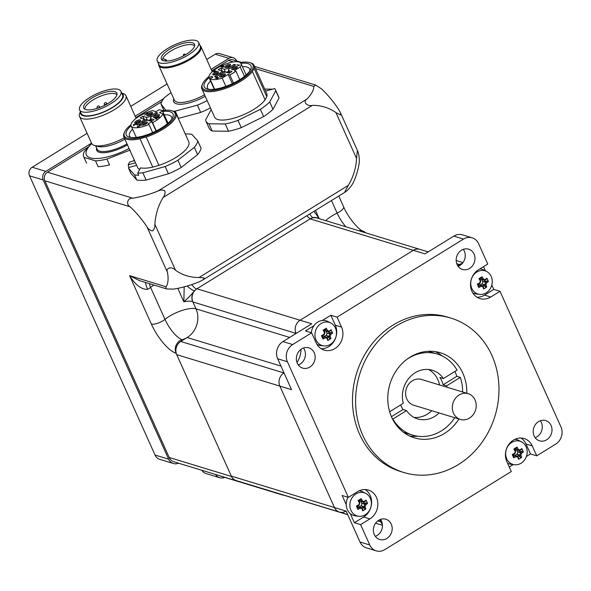 <?xml version="1.0" encoding="UTF-8"?>
<svg xmlns="http://www.w3.org/2000/svg" width="591" height="591" viewBox="0 0 591 591"><rect width="100%" height="100%" fill="white"/><g stroke="black" fill="none" stroke-linecap="round" stroke-linejoin="round"><path stroke-width="0.89" d="M454.745 417.719A42.367 37.167 -73 0 1 412.599 435.102A42.367 37.167 -73 0 1 392.86 419.034L406.534 410.59A25.42 22.295 107 0 0 417.542 418.886A25.42 22.295 107 0 0 439.135 412.954M446.981 387.223A25.42 22.295 107 0 0 446.648 385.827L460.323 377.383A42.367 37.167 -73 0 1 462.59 391.981M406.608 359.542A42.367 37.167 -73 0 1 437.318 354.046A42.367 37.167 -73 0 1 457.057 370.114L443.383 378.55A25.42 22.295 107 0 0 432.376 370.254A25.42 22.295 107 0 0 409.423 377.627A25.42 22.295 107 0 0 403.269 403.321L389.654 411.72M437.318 354.046L429.923 351.793A42.367 37.167 107 0 0 428.113 351.298M454.848 371.48A42.367 37.167 -73 0 1 456.821 376.312L460.323 377.383M392.86 419.034L392.483 418.916M403.431 432.25A42.367 37.167 107 0 0 405.204 432.841L412.599 435.102M456.821 376.312L443.147 384.756A25.42 22.295 107 0 0 439.881 377.486L443.383 378.55M446.648 385.827L443.147 384.756M400.646 404.938A25.42 22.295 107 0 0 403.032 409.519L406.534 410.59M403.032 409.519L391.441 416.677M428.564 369.493A25.42 22.295 -73 0 1 437.901 379.762A25.42 22.295 -73 0 1 439.586 384.97M431.74 410.701A25.42 22.295 -73 0 1 413.959 417.394M417.785 436.232A44.488 39.021 -73 0 1 409.563 435.988M435.294 351.608A44.488 39.021 -73 0 1 442.253 355.996M458.948 418.997A44.488 39.021 -73 0 1 414.321 437.835A44.488 39.021 -73 0 1 389.971 383.906A44.488 39.021 -73 0 1 440.265 352.731A44.488 39.021 -73 0 1 462.893 373.305A44.488 39.021 -73 0 1 466.794 393.266M491.882 355.413A80.716 70.794 -73 0 1 480.808 443.959A80.716 70.794 -73 0 1 403.756 472.49A80.716 70.794 -73 0 1 359.572 374.635A80.716 70.794 -73 0 1 450.837 318.076A80.716 70.794 -73 0 1 491.882 355.413M346.223 504.581L342.123 495.465L348.35 497.363L357.607 491.646A15.891 13.94 -73 0 1 368.37 490.079A15.891 13.94 -73 0 1 377.826 503.229A15.891 13.94 -73 0 1 369.863 518.913L360.606 524.631L354.378 522.732L363.635 517.014A15.891 13.94 107 0 0 371.599 503.185A15.891 13.94 107 0 0 365.127 489.555M354.378 522.732L350.278 513.609M321.201 348.742A15.891 13.94 107 0 0 334.159 341.066A15.891 13.94 107 0 0 335.304 325.168L330.842 315.239L337.069 317.138L341.532 327.067A15.891 13.94 -73 0 1 339.352 344.494A15.891 13.94 -73 0 1 324.186 350.116A15.891 13.94 -73 0 1 316.104 342.765L311.642 332.836L305.414 330.938L313.917 325.685M322.339 320.485L330.842 315.239M477.003 297.214A15.891 13.94 107 0 0 484.524 295.123L493.781 289.405L500.008 291.311L490.752 297.022A15.891 13.94 -73 0 1 479.988 298.588A15.891 13.94 -73 0 1 470.532 285.438A15.891 13.94 -73 0 1 478.496 269.755L487.752 264.037L478.607 243.691A12.714 11.148 -73 0 0 472.143 237.811A12.714 11.148 -73 0 0 463.536 239.06L337.069 317.138M483.549 266.637L485.462 270.892M491.815 285.039L493.781 289.405M500.008 291.311L560.962 426.931A12.714 11.148 -73 0 1 555.695 444.122L536.717 455.838L532.255 445.902A15.891 13.94 -73 0 0 524.18 438.559A15.891 13.94 -73 0 0 509.006 444.173A15.891 13.94 -73 0 0 506.827 461.601L511.289 471.529L384.822 549.608A12.714 11.148 -73 0 1 376.216 550.856A12.714 11.148 -73 0 1 369.752 544.976L360.606 524.631M348.35 497.363L287.396 361.736A12.714 11.148 -73 0 1 292.663 344.546L311.642 332.836M551.078 425.468A10.594 9.293 -73 0 1 549.623 437.089A10.594 9.293 -73 0 1 539.517 440.827A10.594 9.293 -73 0 1 533.717 427.987A10.594 9.293 -73 0 1 545.692 420.57A10.594 9.293 -73 0 1 551.078 425.468M474.048 254.078A10.594 9.293 -73 0 1 472.601 265.691A10.594 9.293 -73 0 1 462.487 269.437A10.594 9.293 -73 0 1 456.688 256.597A10.594 9.293 -73 0 1 468.663 249.173A10.594 9.293 -73 0 1 474.048 254.078M391.257 524.128A10.594 9.293 -73 0 1 389.809 535.749A10.594 9.293 -73 0 1 379.695 539.494A10.594 9.293 -73 0 1 373.896 526.655A10.594 9.293 -73 0 1 385.871 519.23A10.594 9.293 -73 0 1 391.257 524.128M314.235 352.738A10.594 9.293 -73 0 1 312.779 364.359A10.594 9.293 -73 0 1 302.666 368.104A10.594 9.293 -73 0 1 296.874 355.257A10.594 9.293 -73 0 1 308.849 347.84A10.594 9.293 -73 0 1 314.235 352.738M403.756 472.49L400.639 471.537A80.716 70.794 -73 0 1 356.462 373.689A80.716 70.794 -73 0 1 447.719 317.131L450.837 318.076M381.904 522.112L380.678 521.742A9.744 8.547 107 0 0 382.377 524.261A9.744 8.547 -73 0 1 380.678 521.742L379.762 519.703L380.678 521.742L377.834 520.87M536.717 455.838L530.489 453.94L526.418 456.451M513.232 464.592L509.272 467.038M369.752 544.976L360.022 542.013L346.134 511.104L334.454 507.543A9.744 8.547 107 0 0 339.411 512.057A9.744 8.547 -73 0 1 334.454 507.543L279.875 386.108A9.744 8.547 -73 0 1 283.916 372.936A9.744 8.547 107 0 0 279.875 386.108L334.454 507.543L231.303 476.095A9.744 8.547 107 0 0 236.26 480.601L347.693 514.576M284.049 372.973L180.765 341.487A9.744 8.547 107 0 0 176.731 354.659L231.303 476.095M296.992 362.49A21.187 18.58 107 0 0 301.004 349.333A21.187 18.58 -73 0 1 296.992 362.49M296.069 333.472L296.039 333.405A9.744 8.547 -73 0 1 300.073 320.233A9.744 8.547 107 0 0 296.039 333.405L296.069 333.472M292.663 344.546L282.934 341.583L311.752 323.787L300.073 320.233L413.308 250.325A9.744 8.547 -73 0 1 419.913 249.365A9.744 8.547 107 0 0 413.308 250.325L300.073 320.233L196.929 288.777A9.744 8.547 107 0 0 192.888 301.957L296.128 333.435M457.693 265.655L459.532 264.517A9.744 8.547 -73 0 1 462.325 263.394A9.744 8.547 107 0 0 459.532 264.517L457.693 265.655M176.731 354.659L291.555 389.668L277.667 358.767L287.396 361.736M428.209 251.899L316.761 217.916A9.744 8.547 107 0 0 310.164 218.877L424.988 253.886L453.807 236.097L463.536 239.06M540.322 420.74A10.594 9.293 -73 0 1 541.349 422.499A10.594 9.293 -73 0 1 535.15 437.695M360.022 542.013A12.714 11.148 107 0 0 366.486 547.894L376.216 550.856M380.501 519.4A10.594 9.293 -73 0 1 381.527 521.159A10.594 9.293 -73 0 1 375.337 536.355M282.934 341.583A12.714 11.148 107 0 0 277.667 358.767M303.478 348.01A10.594 9.293 -73 0 1 304.505 349.769A10.594 9.293 -73 0 1 300.11 364.093A10.594 9.293 -73 0 1 298.307 364.965M472.143 237.811L462.413 234.841A12.714 11.148 107 0 0 453.807 236.097M463.292 249.343A10.594 9.293 -73 0 1 464.319 251.109A10.594 9.293 -73 0 1 458.128 266.305M530.489 453.94L526.027 444.004A15.891 13.94 107 0 0 520.937 438.027M468.198 393.687L421.486 379.452A13.453 11.798 107 0 0 406.276 388.878A13.453 11.798 107 0 0 413.641 405.182L460.352 419.425A13.453 11.798 107 0 0 473.192 414.668A13.453 11.798 107 0 0 475.038 399.915A13.453 11.798 107 0 0 468.198 393.687A13.453 11.798 107 0 0 452.987 403.114A13.453 11.798 107 0 0 460.352 419.425M346.008 511.097A9.744 8.547 -73 0 1 339.411 512.057M281.368 494.357A9.744 8.547 107 0 0 282.483 494.8L347.744 514.695M180.765 341.487L187.207 337.505A21.187 18.58 107 0 0 195.99 308.864L192.888 301.957M310.164 218.877L196.929 288.777M519.725 455.203A19.88 6.76 58.3 0 1 520.464 457.36L521.654 457.39A20.692 7.04 -121.7 0 0 520.907 455.181L517.376 454.486L517.243 453.94L518.152 451.952L520.501 452.662A19.71 9.463 107.1 0 1 519.733 455.196M520.907 455.181A20.449 9.818 -72.9 0 0 521.469 453.349L520.501 452.676A19.88 6.737 155.8 0 0 522.326 451.295L523.331 451.938A20.249 14.841 -137 0 0 521.809 448.562L521.484 449.411A19.88 6.737 -24.2 0 1 519.659 450.785L519.954 449.973L518.344 449.478L517.443 450.106L519.652 450.785M521.469 453.349A20.692 7.011 -24.2 0 0 523.331 451.938M522.326 451.295L518.152 451.952M521.809 448.562A20.692 7.011 155.8 0 1 519.954 449.973M517.443 450.106L517.435 450.106A19.88 6.76 58.3 0 0 516.157 447.779L517.029 447.092A20.249 2.933 145.3 0 0 513.882 449.034L514.406 448.865A19.88 6.76 -121.7 0 1 515.677 451.184L515.197 451.421A20.449 9.818 107.1 0 1 514.635 453.253L514.909 453.711A19.71 9.463 -72.9 0 0 515.677 451.199M518.344 449.478A20.692 7.04 -121.7 0 0 517.029 447.092M517.738 452.329L516.63 449.862L519.659 450.785M517.435 450.106L514.857 449.655M516.63 449.862L515.219 449.426M516.157 447.779L515.086 449.389M513.882 449.034A20.692 7.04 58.3 0 1 515.197 451.421M514.901 453.718L514.909 453.711A19.88 6.737 -24.2 0 1 512.545 454.93L512.205 454.486A20.249 2.911 68.8 0 0 513.727 457.862L513.394 456.806A19.88 6.737 155.8 0 0 515.744 455.602L516.157 456.629L517.76 457.124L517.967 456.282L513.402 454.885L513.394 456.806M514.635 453.253A20.692 7.011 155.8 0 1 512.205 454.486M513.727 457.862A20.692 7.011 -24.2 0 0 516.157 456.629M517.975 456.282L517.967 456.282A19.88 6.76 -121.7 0 1 518.713 458.446L518.506 459.333A20.249 14.819 -8.8 0 0 521.654 457.39M517.76 457.124A20.692 7.04 58.3 0 1 518.506 459.333M506.731 458.793A12.115 10.631 -73 0 1 508.991 444.757A12.115 10.631 -73 0 1 521.543 441.861A12.115 10.631 -73 0 1 527.098 450.357A12.115 10.631 -73 0 1 514.562 464.74A12.115 10.631 -73 0 1 506.731 458.793M517.376 454.486L520.464 457.36M514.946 455.358L517.243 453.94M513.357 454.531L513.535 454.922M514.931 439.298A12.714 11.148 -73 0 1 518.676 440.376L521.543 441.861M514.562 464.74L511.363 464.378A12.714 11.148 -73 0 1 507.499 463.085M359.143 506.879L361.441 505.46L361.574 506.014L363.916 506.723A19.88 6.76 58.3 0 1 364.662 508.888L365.851 508.917A20.692 7.04 -121.7 0 0 365.105 506.701L363.916 506.723A19.71 9.463 107.1 0 0 364.699 504.204L362.349 503.473L361.936 503.857L360.82 501.39L359.284 500.909L363.849 502.306A19.88 6.737 -24.2 0 0 365.674 500.939L366.006 500.089A20.692 7.011 155.8 0 1 364.145 501.5L363.849 502.313L360.82 501.39M365.105 506.701A20.449 9.818 -72.9 0 0 365.666 504.877L364.699 504.204A19.88 6.737 155.8 0 0 366.523 502.815L367.521 503.466A20.249 14.841 -137 0 0 366.006 500.089M365.666 504.877A20.692 7.011 -24.2 0 0 367.521 503.466M361.441 505.46L361.936 503.857M366.523 502.815L362.349 503.473M364.145 501.5L362.542 501.005L361.64 501.633M361.626 501.626A19.88 6.76 58.3 0 0 360.355 499.306L361.219 498.619A20.249 2.933 145.3 0 0 358.072 500.562L358.604 500.385A19.88 6.76 -121.7 0 1 359.875 502.712L359.394 502.948A20.449 9.818 107.1 0 1 358.833 504.78L359.106 505.239A19.71 9.463 -72.9 0 0 359.875 502.719M362.542 501.005A20.692 7.04 -121.7 0 0 361.219 498.619M360.355 499.306L359.284 500.909M358.072 500.562A20.692 7.04 58.3 0 1 359.394 502.948M359.099 505.246L359.106 505.239A19.88 6.737 -24.2 0 1 356.742 506.457L356.403 506.014A20.249 2.911 68.8 0 0 357.917 509.39L357.585 508.334A19.88 6.737 155.8 0 0 359.941 507.122L360.347 508.157L361.951 508.644L362.157 507.809L357.592 506.406L357.585 508.334M358.833 504.78A20.692 7.011 155.8 0 1 356.403 506.014M357.917 509.39A20.692 7.011 -24.2 0 0 360.347 508.157M362.165 507.809L362.157 507.809A19.88 6.76 -121.7 0 1 362.911 509.967L362.704 510.86A20.249 14.819 -8.8 0 0 365.851 508.917M361.951 508.644A20.692 7.04 58.3 0 1 362.704 510.86M350.928 510.314A12.115 10.631 -73 0 1 353.189 496.285A12.115 10.631 -73 0 1 365.733 493.382A12.115 10.631 -73 0 1 371.296 501.885A12.115 10.631 -73 0 1 358.759 516.268A12.115 10.631 -73 0 1 350.928 510.314M361.574 506.014L364.662 508.888M357.555 506.059L357.732 506.45M358.759 516.268L355.553 515.899A12.714 11.148 -73 0 1 347.338 509.656A12.714 11.148 -73 0 1 348.062 497.275M359.129 490.825A12.714 11.148 -73 0 1 362.874 491.897L365.733 493.382M480.032 284.995L482.33 283.577L482.455 284.123L484.805 284.84A19.88 6.76 58.3 0 1 485.543 286.997L486.74 287.027A20.692 7.04 -121.7 0 0 485.987 284.81L484.805 284.84A19.71 9.463 107.1 0 0 485.58 282.313L483.239 281.582L482.817 281.966L481.709 279.499L480.165 279.026L484.731 280.422A19.88 6.737 -24.2 0 0 486.563 279.048L486.888 278.198A20.692 7.011 155.8 0 1 485.034 279.609L484.731 280.422L481.709 279.499M485.987 284.81A20.449 9.818 -72.9 0 0 486.548 282.986L485.58 282.313A19.88 6.737 155.8 0 0 487.405 280.924L488.41 281.575A20.249 14.841 -137 0 0 486.888 278.198M486.548 282.986A20.692 7.011 -24.2 0 0 488.41 281.575M482.33 283.577L482.817 281.966M487.405 280.924L483.239 281.582M485.034 279.609L483.431 279.115L482.522 279.742A19.88 6.76 58.3 0 0 481.237 277.415L482.108 276.728A20.249 2.933 145.3 0 0 478.961 278.671L479.486 278.494A19.88 6.76 -121.7 0 1 480.764 280.821L480.276 281.057A20.449 9.818 107.1 0 1 479.722 282.89L479.988 283.348A19.71 9.463 -72.9 0 0 480.764 280.828M483.431 279.115A20.692 7.04 -121.7 0 0 482.108 276.728M481.237 277.415L480.165 279.026M478.961 278.671A20.692 7.04 58.3 0 1 480.276 281.057M479.988 283.348L479.981 283.355A19.88 6.737 -24.2 0 1 477.624 284.567L477.292 284.123A20.249 2.911 68.8 0 0 478.806 287.499L478.474 286.443A19.88 6.737 155.8 0 0 480.83 285.231L481.237 286.266L482.84 286.753L483.046 285.918L480.838 285.239M479.722 282.89A20.692 7.011 155.8 0 1 477.292 284.123M478.806 287.499A20.692 7.011 -24.2 0 0 481.237 286.266M483.046 285.918L483.054 285.918A19.88 6.76 -121.7 0 1 483.793 288.083L483.586 288.969A20.249 14.819 -8.8 0 0 486.74 287.027M482.84 286.753A20.692 7.04 58.3 0 1 483.586 288.969M478.474 286.443L478.481 284.522L480.83 285.231M471.81 288.423A12.115 10.631 -73 0 1 474.078 274.394A12.115 10.631 -73 0 1 486.622 271.491A12.115 10.631 -73 0 1 492.177 279.994A12.115 10.631 -73 0 1 479.648 294.377A12.115 10.631 -73 0 1 471.81 288.423M482.455 284.123L485.543 286.997M478.437 284.168L478.614 284.559M479.84 268.927A12.714 11.148 -73 0 1 483.756 270.006L486.622 271.491M479.648 294.377L476.442 294.015A12.714 11.148 -73 0 1 472.734 292.811M324.223 336.515L326.52 335.097L326.653 335.644L328.995 336.36A19.88 6.76 58.3 0 1 329.741 338.525L330.93 338.547A20.692 7.04 -121.7 0 0 330.184 336.338L328.995 336.36A19.71 9.463 107.1 0 0 329.778 333.834L327.429 333.11L327.015 333.494L325.907 331.019L324.363 330.546L328.928 331.943A19.88 6.737 -24.2 0 0 330.761 330.576L331.086 329.719A20.692 7.011 155.8 0 1 329.224 331.13L328.928 331.943L325.907 331.019M330.184 336.338A20.449 9.818 -72.9 0 0 330.746 334.506L329.778 333.834A19.88 6.737 155.8 0 0 331.603 332.452L332.6 333.095A20.249 14.841 -137 0 0 331.086 329.719M330.746 334.506A20.692 7.011 -24.2 0 0 332.6 333.095M326.52 335.097L327.015 333.494M331.603 332.452L327.429 333.11M329.224 331.13L327.621 330.642L326.72 331.27A19.88 6.76 58.3 0 0 325.434 328.943L326.306 328.249A20.249 2.933 145.3 0 0 323.151 330.199L323.683 330.022A19.88 6.76 -121.7 0 1 324.954 332.341L324.474 332.585A20.449 9.818 107.1 0 1 323.912 334.41L324.186 334.875A19.71 9.463 -72.9 0 0 324.954 332.356M327.621 330.642A20.692 7.04 -121.7 0 0 326.306 328.249M325.434 328.943L324.363 330.546M323.151 330.199A20.692 7.04 58.3 0 1 324.474 332.585M324.186 334.875L324.178 334.883A19.88 6.737 -24.2 0 1 321.822 336.094L321.482 335.651A20.249 2.911 68.8 0 0 323.004 339.027L322.664 337.971A19.88 6.737 155.8 0 0 325.02 336.759L325.427 337.786L327.037 338.281L327.244 337.439L325.035 336.767M323.912 334.41A20.692 7.011 155.8 0 1 321.482 335.651M323.004 339.027A20.692 7.011 -24.2 0 0 325.427 337.786M327.244 337.439L327.244 337.446A19.88 6.76 -121.7 0 1 327.99 339.603L327.783 340.497A20.249 14.819 -8.8 0 0 330.93 338.547M327.037 338.281A20.692 7.04 58.3 0 1 327.783 340.497M322.664 337.971L322.679 336.043L325.02 336.759M316.008 339.951A12.115 10.631 -73 0 1 318.268 325.914A12.115 10.631 -73 0 1 330.82 323.018A12.115 10.631 -73 0 1 336.375 331.514A12.115 10.631 -73 0 1 323.838 345.905A12.115 10.631 -73 0 1 316.008 339.951M326.653 335.644L329.741 338.525M322.634 335.688L322.812 336.087M311.346 332.748A12.714 11.148 -73 0 1 327.953 321.534L330.82 323.018M323.838 345.905L320.632 345.536A12.714 11.148 -73 0 1 316.931 344.339M199.086 277.489A50.841 44.598 -73 0 1 175.52 270.25L154.901 224.373A50.841 44.598 -73 0 1 163.138 197.497L312.373 105.368A50.841 44.598 -73 0 1 335.939 112.608L356.565 158.484L357.245 151.429L358.035 151.857L358.73 154.458A50.841 17.294 -121.7 0 1 359.025 164.15A71.903 71.903 0 0 1 353.529 182.072A50.841 17.235 -24.2 0 1 347.855 189.918L345.831 191.676L344.93 191.587L348.321 185.36L199.086 277.489L203.688 277.822L204.235 278.45L202.418 280.208L198.62 282.055A50.841 17.235 -24.2 0 1 173.591 289.088L166.832 288.962L139.579 280.659L129.606 275.657C135.45 285.032 141.471 289.59 147.654 289.331A12.714 2.785 61.2 0 1 145.489 282.454M331.477 200.534L337.136 213.107A21.187 7.181 -24.2 0 0 325.737 220.65M317.862 218.16L319.059 218.367L313.998 211.327M184.178 286.849L183.86 301.824C188.492 297.694 191.994 294.052 194.38 290.898L196.589 288.992L310.497 218.663L313.09 217.606L317.101 217.843M177.802 288.349L183.86 301.824A21.187 7.181 155.8 0 1 192.725 301.595L195.99 308.864A21.187 18.58 -73 0 1 182.176 339.699A20.353 6.922 58.3 0 1 164.985 319.384A21.187 7.181 155.8 0 1 195.99 308.864L289.664 337.424M166.832 288.962L165.849 288.452L166.049 286.768L129.606 275.657L151.34 324.016A29.306 9.966 -121.7 0 0 176.103 353.27L231.465 476.457L169.189 457.471A9.323 8.178 107 0 0 173.931 461.785L236.208 480.771A9.323 8.178 -73 0 1 231.465 476.457M358.035 151.857L340.231 112.246L338.111 108.574A50.841 17.294 -121.7 0 0 321.319 88.739L315.638 85.052L254.507 66.414M154.901 224.373C155.078 227.129 154.281 229.308 152.508 230.911C150.084 230.49 148.208 229.057 146.9 226.619L167.519 272.503C165.221 267.908 171.863 266.039 175.52 270.25M167.519 272.503A50.841 17.294 58.3 0 1 166.049 286.768M356.565 158.484A50.841 44.598 -73 0 1 348.321 185.36M340.231 112.246L340.822 114.181L340.416 114.942L335.939 112.608M312.373 105.368C306.988 106.801 302.533 101.534 307.002 99.029L157.767 191.159C160.22 189.874 162.577 189.741 164.823 190.745C165.391 193.065 164.83 195.318 163.138 197.497M157.767 191.159A50.841 17.235 155.8 0 1 132.739 198.192L47.472 172.195A6.353 5.578 107 0 0 44.842 180.787L130.101 206.784C125.61 204.597 127.604 197.505 132.739 198.192M130.101 206.784A50.841 17.294 58.3 0 1 146.9 226.619M255.519 68.659L313.777 86.426L315.631 85.052M313.777 86.426A50.841 17.235 155.8 0 1 307.002 99.029M241.224 62.365L232.817 59.802A6.353 5.578 107 0 0 228.518 60.43L211.792 70.757M161.749 101.645L135.812 117.661M88 147.181L47.472 172.195M219.062 475.541A9.323 8.178 107 0 0 220.148 475.977L282.432 494.963A9.323 8.178 -73 0 1 280.636 494.135M169.189 457.471L44.842 180.787M309.847 213.89A8.473 3.657 -102.3 0 0 313.09 217.606A9.323 8.178 -73 0 1 316.813 217.747A9.323 8.178 -73 0 1 318.276 218.375M187.118 286.029A8.473 1.803 -139.6 0 0 194.38 290.898A9.323 8.178 -73 0 0 192.725 301.595M176.103 353.27A9.323 8.178 -73 0 1 182.176 339.699M237.767 481.067A9.323 8.178 -73 0 1 236.208 480.771M283.99 495.258A9.323 8.178 -73 0 1 282.432 494.963M358.9 230.763A9.323 8.178 -73 0 1 362.571 230.911A9.323 8.178 -73 0 1 365.703 232.839M362.571 230.911C359.269 230.254 348.025 217.665 343.593 206.754A9.323 3.162 -24.2 0 1 337.136 213.107A20.353 6.922 -121.7 0 0 345.838 226.781M210.44 107.894A38.134 12.928 155.8 0 1 200.659 112.423L178.512 118.377A38.134 12.928 155.8 0 1 178.26 118.399M207.175 100.625A38.134 12.928 155.8 0 1 197.387 105.154L200.659 112.423M197.387 105.154L175.246 111.108L178.512 118.377M175.246 111.108A38.134 12.928 155.8 0 1 173.451 111.248M165.783 110.244L160.907 103.883L163.847 110.428M160.907 103.883A38.134 12.928 155.8 0 1 164.719 97.375L170.976 92.595M158.602 64.035A23.093 7.831 -24.2 0 0 158.831 65.571A23.093 7.831 -24.2 0 0 183.099 63.244A23.093 7.831 -24.2 0 0 200.955 46.637A23.093 7.831 -24.2 0 0 199.95 45.448M198.606 42.449L200.238 46.083A22.665 7.683 155.8 0 1 182.715 62.387A22.665 7.683 155.8 0 1 158.89 64.67L157.25 61.036A22.665 7.683 -24.2 0 0 181.075 58.753A22.665 7.683 -24.2 0 0 198.606 42.449A22.665 7.683 -24.2 0 0 183.964 41.422A22.665 7.683 -24.2 0 0 157.25 61.036M182.759 43.475A18.151 6.154 155.8 0 1 194.653 44.879A18.151 6.154 155.8 0 1 182.456 56.404A18.151 6.154 155.8 0 1 163.175 60.629A18.151 6.154 155.8 0 1 161.69 59.691A18.151 6.154 155.8 0 1 166.352 51.424A18.151 6.154 155.8 0 1 182.759 43.475M166.802 61.05L166.256 59.846L162.784 58.62A17.582 5.962 -24.2 0 0 162.577 60.371M162.784 58.62A17.582 5.962 155.8 0 1 178.408 47.236A17.582 5.962 155.8 0 1 194.579 45.995M166.256 59.846L165.569 60.26A2.962 1.005 -24.2 0 0 164.623 60.962M169.078 60.843L168.605 60.903M80.088 106.277A22.665 7.683 155.8 0 1 101.46 91.834A22.665 7.683 155.8 0 1 120.956 91.317A22.665 7.683 155.8 0 1 103.432 107.614A22.665 7.683 155.8 0 1 79.6 109.896A22.665 7.683 155.8 0 1 80.088 106.277M104.651 92.469A18.151 6.154 155.8 0 1 117.003 93.74A18.151 6.154 155.8 0 1 106.432 104.415A18.151 6.154 155.8 0 1 84.048 108.552A18.151 6.154 155.8 0 1 104.651 92.469M120.956 91.317L122.588 94.952A22.665 7.683 155.8 0 1 105.065 111.248A22.665 7.683 155.8 0 1 81.24 113.531L79.6 109.896M121.835 93.282A23.3 7.897 155.8 0 1 105.154 111.448A23.3 7.897 155.8 0 1 80.487 111.862M80.406 111.684L79.829 112.947A25.42 8.614 -24.2 0 0 79.541 116.479A25.42 8.614 -24.2 0 0 106.262 113.923A25.42 8.614 -24.2 0 0 125.92 95.639A25.42 8.614 -24.2 0 0 123.091 93.511L121.753 93.097M79.541 116.479L91.59 143.295A25.42 8.614 -24.2 0 0 94.427 145.43A25.42 8.614 -24.2 0 0 108.655 144.27A25.42 8.614 -24.2 0 0 124.243 137.74M94.427 145.43L97.567 146.391A22.776 7.72 -24.2 0 0 124.878 139.166M129.074 148.496A34.972 11.857 155.8 0 1 102.051 158.011A34.972 11.857 155.8 0 1 91.745 143.583M130.064 150.107L106.934 159.075A38.134 12.928 155.8 0 1 95.52 160.87L84.003 157.361A38.134 12.928 155.8 0 1 83.796 156.962A38.134 12.928 155.8 0 1 84.04 152.094L91.605 143.325M95.52 160.87L98.136 166.692A38.134 12.928 155.8 0 0 109.549 164.889L106.934 159.075M84.003 157.361L86.618 163.182A38.134 12.928 155.8 0 1 86.412 162.776L83.796 156.962M84.927 109.239A17.582 5.962 155.8 0 1 98.653 96.99A17.582 5.962 155.8 0 1 116.929 94.856M107.51 103.809A2.541 0.864 -24.2 0 0 106.639 104.304M233.186 57.726L219.564 53.574A6.353 5.578 107 0 0 215.257 54.202L228.88 58.354A6.353 5.578 -73 0 1 233.186 57.726A6.353 5.578 -73 0 1 236.422 60.666L236.54 60.939M201.827 470.288A9.323 8.178 107 0 0 206 473.546L219.63 477.705A9.323 8.178 -73 0 1 215.449 474.44M155.041 455.04A9.323 8.178 107 0 0 159.784 459.355L173.407 463.507A9.323 8.178 -73 0 1 168.664 459.2L155.041 455.04L29.55 175.815L43.173 179.967A6.353 5.578 -73 0 1 45.81 171.375L32.187 167.223A6.353 5.578 107 0 0 29.55 175.815M32.187 167.223L87.106 133.315M130.744 106.373L167.083 83.944M206.717 59.469L215.257 54.202M228.88 58.354L211.142 69.31M163.722 98.579L135.162 116.213M91.531 143.148L45.81 171.375M43.173 179.967L168.664 459.2M178.556 463.196A9.323 8.178 -73 0 1 173.407 463.507M224.779 477.388A9.323 8.178 -73 0 1 219.63 477.705M142.852 116.257L146.103 117.247A3.391 1.152 -24.2 0 0 150.373 116.05L156.046 112.549A12.285 4.167 -24.2 0 1 157.605 113.029L151.931 116.523A3.391 1.152 -24.2 0 0 150.395 118.392A3.391 1.152 -24.2 0 0 150.779 118.673L154.029 119.67A12.285 4.167 -24.2 0 1 151.318 121.34L148.068 120.35A3.391 1.152 -24.2 0 0 143.798 121.547L138.124 125.048A12.285 4.167 -24.2 0 1 136.565 124.575L142.239 121.074A3.391 1.152 -24.2 0 0 143.776 119.212A3.391 1.152 -24.2 0 0 143.391 118.924L140.141 117.934A12.285 4.167 -24.2 0 1 142.852 116.257L144.16 119.168A12.285 4.167 -24.2 0 0 143.835 119.345M158.979 109.837A17.479 5.925 155.8 0 1 162.488 110.909L159.518 112.741L162.946 113.79A17.479 5.925 155.8 0 1 152.596 122.692L151.917 121.827L148.304 123.571L148.976 124.442A17.479 5.925 -24.2 0 1 131.143 125.964A17.479 5.925 -24.2 0 1 152.581 110.628L156.009 111.669L158.979 109.837M168.014 123.209L162.488 110.909M156.275 130.884L152.596 122.692M167.416 123.718L162.946 113.79M185.271 134.002A38.134 12.928 -24.2 0 1 191.839 134.342L197.771 140.939L201.043 148.215A38.134 12.928 155.8 0 1 197.593 154.628L181.201 167.497A38.134 12.928 155.8 0 1 168.442 173.806L146.117 180.078A38.134 12.928 155.8 0 1 136.809 179.967L130.877 173.377L128.587 168.287A38.134 12.928 155.8 0 1 128.764 167.526L136.632 165.317M197.771 140.939A38.134 12.928 155.8 0 1 194.321 147.358L197.593 154.628M181.201 167.497L177.928 160.22L194.321 147.358M177.928 160.22A38.134 12.928 155.8 0 1 165.17 166.529L168.442 173.806M146.117 180.078L142.845 172.801L165.17 166.529M142.845 172.801A38.134 12.928 155.8 0 1 137.747 173.097L138.73 175.283A38.134 12.928 155.8 0 1 134.519 174.877L136.809 179.967M133.862 124.45L133.433 124.716L134.209 124.952L133.396 125.639L136.787 123.541L133.862 124.45L134.076 124.908M139.727 169.425A28.597 9.692 155.8 0 1 137.585 167.43L123.859 136.883A28.597 9.692 155.8 0 1 124.176 132.916L124.612 131.956A27.755 9.404 -24.2 0 0 127.412 138.146A27.755 9.404 -24.2 0 0 162.348 128.328A27.755 9.404 -24.2 0 0 171.841 110.731A27.755 9.404 -24.2 0 0 162.17 110.665M123.859 136.883A28.597 9.692 155.8 0 0 140.008 138.759L152.751 167.12A28.597 9.692 155.8 0 1 140.569 167.851L137.747 173.097M140.939 124.76L139.557 125.07L140.651 125.203L138.73 126.481L137.969 126.651L137.725 126.179L137.326 126.718L138.641 126.659L141.057 125.033M134.519 174.877L128.587 168.287M135.494 162.784L128.247 164.823L128.764 167.526M128.247 164.823A38.134 12.928 155.8 0 1 129.776 161.971L134.534 160.634M133.093 161.04L134.29 160.102M150.853 119.412A3.391 1.152 155.8 0 1 147.41 120.158L144.16 119.168M134.091 124.516L136.011 123.837L134.091 124.516L134.334 125.056M134.645 124.686L134.814 125.063M140.569 124.716L140.828 125.285M171.841 110.731L172.845 111.042A28.597 9.692 155.8 0 1 176.029 113.442L188.773 141.796A28.597 9.692 155.8 0 1 158.942 165.377L152.751 167.12M140.008 138.759L146.199 137.023L158.942 165.377M130.988 124.686A27.755 9.404 -24.2 0 0 124.612 131.956M176.029 113.442A28.597 9.692 155.8 0 1 146.199 137.023M148.526 120.49A3.177 1.079 155.8 0 1 151.252 120.845A3.177 1.079 155.8 0 1 151.222 120.911A3.177 1.079 155.8 0 1 150.986 121.244M131.076 125.794A25.635 8.688 -24.2 0 0 129.089 137.09A25.635 8.688 -24.2 0 0 153.18 132.362A25.635 8.688 -24.2 0 0 172.712 117.491A25.635 8.688 -24.2 0 0 170.127 111.773A25.635 8.688 -24.2 0 0 162.747 111.5M164.232 114.794A23.093 7.831 155.8 0 1 169.078 115.208A23.093 7.831 155.8 0 1 171.663 117.151A23.093 7.831 155.8 0 1 171.841 119.02M130.818 137.459A23.093 7.831 155.8 0 1 129.532 136.085A23.093 7.831 155.8 0 1 132.561 129.119M156.046 112.549L156.549 113.671M159.348 115.356A3.177 1.079 -24.2 0 0 159.385 115.289A3.177 1.079 -24.2 0 0 156.076 115.164A3.177 1.079 -24.2 0 0 153.978 117.72A3.177 1.079 -24.2 0 0 156.896 117.158A3.177 1.079 -24.2 0 0 159.348 115.356M146.804 114.846A3.177 1.079 -24.2 0 0 147.093 115.622A3.177 1.079 -24.2 0 0 150.077 115.031A3.177 1.079 -24.2 0 0 152.5 113.191A3.177 1.079 -24.2 0 0 150.336 112.645A3.177 1.079 -24.2 0 0 146.804 114.846M144.47 115.075L147.861 112.977L144.47 115.075M155.677 118.525L155.315 118.747L156.482 119.101L156.844 118.88L155.935 118.599L159.511 116.966L158.262 116.981L158.883 117.439L155.677 118.525L155.847 118.909M134.822 122.248A3.177 1.079 -24.2 0 0 135.11 123.017A3.177 1.079 -24.2 0 0 138.028 122.463A3.177 1.079 -24.2 0 0 140.481 120.653A3.177 1.079 -24.2 0 0 140.518 120.586A3.177 1.079 -24.2 0 0 138.353 120.047A3.177 1.079 -24.2 0 0 134.822 122.248M147.366 122.751A3.177 1.079 -24.2 0 0 147.395 122.684A3.177 1.079 -24.2 0 0 144.093 122.566A3.177 1.079 -24.2 0 0 141.988 125.115A3.177 1.079 -24.2 0 0 144.906 124.561A3.177 1.079 -24.2 0 0 147.366 122.751M152.648 132.598L148.976 124.442M151.917 121.827L156.039 131.003M140.074 121.17A2.327 0.79 -24.2 0 0 137.651 121.458A2.327 0.79 -24.2 0 0 135.834 123.076M146.952 123.268A2.327 0.79 -24.2 0 0 144.536 123.556A2.327 0.79 -24.2 0 0 142.712 125.174M158.942 115.866A2.327 0.79 -24.2 0 0 156.519 116.154A2.327 0.79 -24.2 0 0 154.702 117.772M152.057 113.767A2.327 0.79 -24.2 0 0 150.003 113.908A2.327 0.79 -24.2 0 0 147.89 115.363A2.327 0.79 -24.2 0 0 147.816 115.673M158.957 116.796L159.223 117.387M159.26 116.819L159.422 117.188M155.935 118.599L156.105 118.99M137.385 126.474L137.563 126.858M137.54 126.319L137.792 126.88M137.688 126.496L137.858 126.88M139.321 125.669L139.513 126.09M228.835 71.275A3.391 1.152 155.8 0 1 225.393 72.021L224.085 69.11A3.391 1.152 -24.2 0 0 228.348 67.913L234.021 64.412A12.285 4.167 -24.2 0 1 235.58 64.884L229.906 68.386A3.391 1.152 -24.2 0 0 228.377 70.248A3.391 1.152 -24.2 0 0 228.754 70.536L232.004 71.526A12.285 4.167 -24.2 0 1 229.293 73.203L226.043 72.213A3.391 1.152 -24.2 0 0 221.773 73.41L216.099 76.911A12.285 4.167 -24.2 0 1 214.548 76.438L220.214 72.937A3.391 1.152 -24.2 0 0 221.751 71.068A3.391 1.152 -24.2 0 0 221.366 70.787L218.116 69.797A12.285 4.167 -24.2 0 1 220.827 68.12L222.135 71.031A12.285 4.167 -24.2 0 0 221.81 71.208M239.761 79.645L235.949 71.164A17.479 5.925 155.8 0 1 229.847 74.931L228.141 74.414L222.164 78.108A17.479 5.925 155.8 0 1 209.908 78.743L212.753 77.369L211.888 76.269L209.044 77.643A17.479 5.925 -24.2 0 1 222.903 65.136A17.479 5.925 -24.2 0 1 241.002 63.496A17.479 5.925 -24.2 0 1 240.219 66.953L234.243 70.647L235.949 71.164M233.519 83.109L229.847 74.931M214.614 89.219L209.908 78.743M225.873 86.36L222.164 78.108M224.085 69.11L220.827 68.12M225.393 72.021L222.135 71.031M232.307 83.693L228.141 74.414M234.021 64.412L234.524 65.535M241.276 127.656L238.01 120.387L260.365 109.335L263.63 116.604L241.276 127.656A38.134 12.928 155.8 0 1 228.54 131.239L212.221 131.054A38.134 12.928 155.8 0 1 209.155 128.284L205.882 121.015A38.134 12.928 155.8 0 1 205.572 120.017L211.186 109.564M263.63 116.604A38.134 12.928 -24.2 0 0 272.99 109.261L279.026 98.025A38.134 12.928 -24.2 0 0 278.716 97.02L275.45 89.751A38.134 12.928 -24.2 0 0 274.675 88.569L265.61 91.117M238.01 120.387A38.134 12.928 155.8 0 1 225.267 123.97L228.54 131.239M212.221 131.054L208.955 123.778L225.267 123.97M208.955 123.778A38.134 12.928 155.8 0 1 205.882 121.015M221.839 66.864L221.522 67.293L223.206 67.278L223.782 65.897L221.595 66.48L221.263 66.687L221.92 67.042M249.816 62.594L250.82 62.905A28.597 9.692 155.8 0 1 254.004 65.298A28.597 9.692 155.8 0 1 254.041 68.364L266.785 96.725L265.108 99.835A28.597 9.692 155.8 0 1 237.575 117.018A28.597 9.692 155.8 0 1 214.577 117.107L201.834 88.746A28.597 9.692 155.8 0 1 201.804 85.688L202.595 83.819A27.755 9.404 -24.2 0 0 223.014 88.111A27.755 9.404 -24.2 0 0 252.941 67.891A27.755 9.404 -24.2 0 0 249.816 62.594A27.755 9.404 -24.2 0 0 240.153 62.528M254.004 65.298L266.755 93.659A28.597 9.692 155.8 0 1 266.785 96.725M216.372 71.105L215.25 71.91L215.227 71.282L213.927 71.666L215.257 70.61L213.573 71.762L214.954 72.132L216.505 71.408M264.687 89.071L272.577 89.16M260.365 109.335A38.134 12.928 -24.2 0 0 269.718 101.992L275.761 90.748A38.134 12.928 -24.2 0 0 275.45 89.751M275.761 90.748L279.026 98.025M223.391 66.14L223.213 66.968L222.43 66.731L223.391 66.14L223.627 66.672M214.629 71.725L214.814 72.124M269.718 101.992L272.99 109.261M254.041 68.364L252.364 71.474A28.597 9.692 155.8 0 1 224.831 88.657A28.597 9.692 155.8 0 1 201.834 88.746M208.963 76.542A27.755 9.404 -24.2 0 0 202.595 83.819M226.501 72.353A3.177 1.079 155.8 0 1 229.234 72.708A3.177 1.079 155.8 0 1 228.968 73.099M252.364 71.474L265.108 99.835M223.531 65.815L223.716 66.222M209.051 77.657A25.635 8.688 -24.2 0 0 207.064 88.953A25.635 8.688 -24.2 0 0 239.37 79.888A25.635 8.688 -24.2 0 0 250.687 69.354A25.635 8.688 -24.2 0 0 240.921 63.333M208.793 89.322A23.093 7.831 155.8 0 1 207.515 87.941A23.093 7.831 155.8 0 1 210.544 80.967M242.421 66.65A23.093 7.831 155.8 0 1 249.638 69.014A23.093 7.831 155.8 0 1 249.816 70.883M221.743 76.837A3.177 1.079 -24.2 0 0 225.37 74.547A3.177 1.079 -24.2 0 0 222.068 74.429A3.177 1.079 -24.2 0 0 219.963 76.978A3.177 1.079 -24.2 0 0 221.743 76.837M235.262 66.584A3.177 1.079 -24.2 0 0 232.174 68.201A3.177 1.079 -24.2 0 0 231.953 69.583A3.177 1.079 -24.2 0 0 234.937 68.992A3.177 1.079 -24.2 0 0 237.36 67.152A3.177 1.079 -24.2 0 0 235.262 66.584M236.969 64.988L238.919 65.586L239.392 65.025L236.969 64.988M217.37 77.074L215.131 78.263L216.919 77.347L216.432 78.61L217.924 78.337L218.596 77.495L216.875 78.485L217.37 77.074M228.377 64.485A3.177 1.079 -24.2 0 0 225.297 66.103A3.177 1.079 -24.2 0 0 225.068 67.485A3.177 1.079 -24.2 0 0 226.848 67.337A3.177 1.079 -24.2 0 0 230.475 65.054A3.177 1.079 -24.2 0 0 228.377 64.485M214.865 74.739A3.177 1.079 -24.2 0 0 218.493 72.449A3.177 1.079 -24.2 0 0 215.183 72.331A3.177 1.079 -24.2 0 0 213.085 74.88A3.177 1.079 -24.2 0 0 214.865 74.739M244.445 76.357L240.219 66.953M214.267 89.256L209.044 77.643M211.888 76.269L212.45 77.517M230.032 65.631A2.327 0.79 -24.2 0 0 227.616 65.919A2.327 0.79 -24.2 0 0 225.799 67.537M218.049 73.033A2.327 0.79 -24.2 0 0 215.634 73.321A2.327 0.79 -24.2 0 0 213.809 74.931M224.927 75.131A2.327 0.79 -24.2 0 0 222.511 75.419A2.327 0.79 -24.2 0 0 220.694 77.029M236.917 67.729A2.327 0.79 -24.2 0 0 235.381 67.692A2.327 0.79 -24.2 0 0 232.677 69.635M237.353 64.759L237.538 65.165M239.06 64.921L239.259 65.372M216.919 77.347L217.089 77.731M214.622 71.614L214.851 72.124M369.863 518.913L363.635 517.014M341.532 327.067L335.304 325.168M490.752 297.022L484.524 295.123M456.754 263.675L460.729 264.886M532.255 445.902L526.027 444.004M187.207 337.505L280.961 366.095M147.654 289.331A9.323 3.162 -24.2 0 0 150.602 287.389A12.714 7.247 51.3 0 1 149.434 283.658M151.34 324.016A9.323 3.162 155.8 0 0 164.985 319.384L150.602 287.389A21.187 7.181 155.8 0 1 153.896 285.017M319.014 218.604A21.187 7.181 155.8 0 1 319.059 218.367L315.483 210.411M228.518 60.43L233.415 61.922M306.832 215.745A8.473 2.881 -121.7 0 0 310.497 218.663M191.75 284.567A8.473 2.881 -121.7 0 0 196.589 288.992M204.538 94.759A23.093 7.831 155.8 0 1 174.352 100.108L158.831 65.571M205.21 96.267A24.364 8.259 155.8 0 1 182.146 104.164A24.364 8.259 155.8 0 1 173.761 98.8M165.569 60.26L165.923 61.058M183.483 55.872L183.424 54.638L184.739 54.04L183.638 54.35M127.006 143.886A22.776 7.72 155.8 0 1 112.438 150.084A22.776 7.72 155.8 0 1 97.153 149.205L95.616 145.792M96.606 147.994A23.618 8.008 -24.2 0 0 105.479 152.596A23.618 8.008 -24.2 0 0 127.457 144.891M104.733 105.301L104.378 104.504A1.337 1.337 0 0 1 105.641 102.62A1.337 1.337 0 0 1 106.808 103.41A1.337 0.451 155.8 0 1 106.786 103.624A1.337 0.451 155.8 0 1 105.523 104.474A1.337 0.451 155.8 0 1 104.378 104.504A1.337 0.451 155.8 0 1 104.408 104.289M97.404 108.293L97.197 107.85A1.337 1.337 0 0 1 98.468 105.966A1.337 1.337 0 0 1 99.635 106.757A1.337 0.451 155.8 0 1 99.606 106.971A1.337 0.451 155.8 0 1 98.35 107.821A1.337 0.451 155.8 0 1 97.197 107.85A1.337 0.451 155.8 0 1 97.227 107.636M142.741 122.197L142.239 121.074M146.103 117.247L147.41 120.158M150.927 117.284L150.373 116.05M150.779 118.673L151.843 121.044M220.214 72.937L220.716 74.06M228.348 67.913L228.902 69.14M229.818 72.907L228.754 70.536M456.178 260.52L462.967 262.596M382.458 525.281L375.603 523.19M343.593 206.754L338.776 196.027M202.418 280.208L345.831 191.676M200.955 46.637L212.235 71.755M184.739 54.04L185.471 54.764M125.92 95.639L136.122 118.348M99.635 106.757L99.931 107.407M106.808 103.41L107.089 104.031M151.643 121.162L150.395 118.392M144.618 121.096L143.776 119.212M136.285 137.4L131.143 125.964M222.6 72.959L221.751 71.068M229.618 73.025L228.377 70.248M246.144 74.931L241.002 63.496"/></g></svg>
